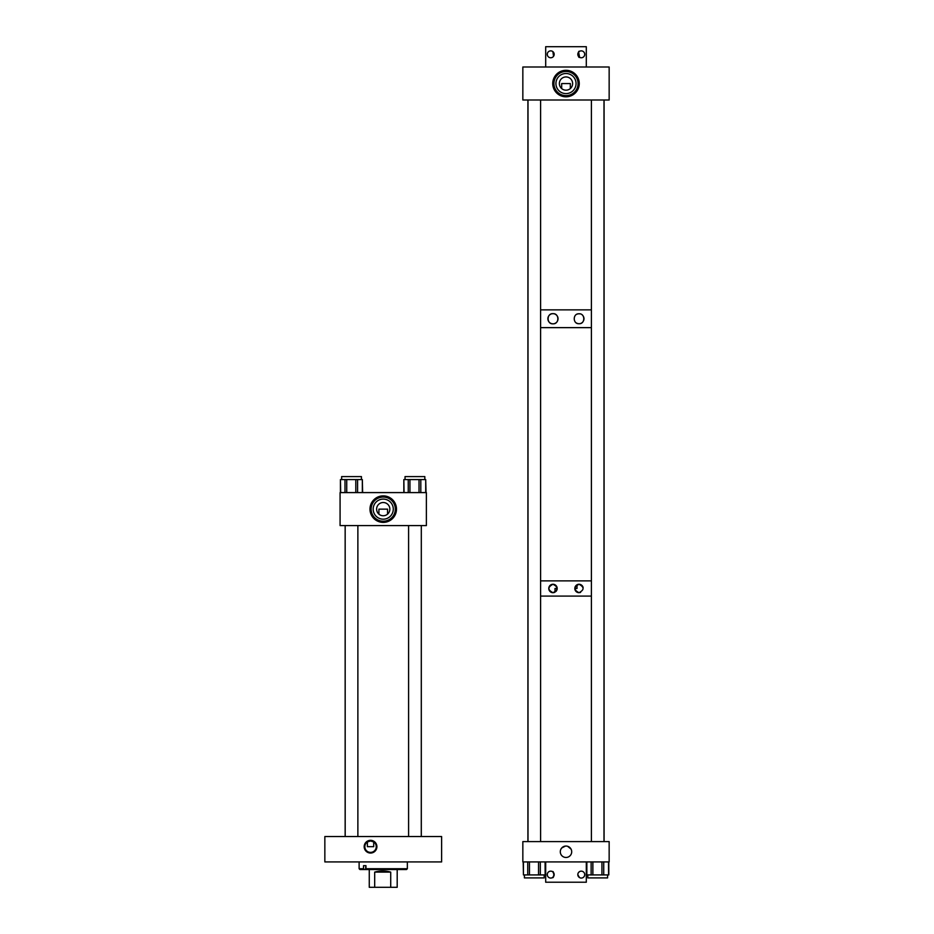<?xml version="1.0" encoding="UTF-8"?>
<svg xmlns="http://www.w3.org/2000/svg" width="934" height="934" viewBox="0 0 934 934"><rect width="100%" height="100%" fill="white"/><g stroke="black" fill="none" stroke-linecap="round" stroke-linejoin="round"><path stroke-width="1.4" d="M407.352 861.919L407.352 868.713L406.535 869.531L359.929 869.531L359.123 868.713L363.524 868.713L364.155 869.531M407.352 868.713L365.965 868.713L366.595 869.531M365.428 869.531L365.965 865.678L363.524 865.678L363.524 868.713M365.965 865.678L365.965 868.713M383.232 522.386A13.251 13.251 0 0 1 369.981 509.135A13.251 13.251 0 0 1 383.232 495.884A13.251 13.251 0 0 1 396.483 509.135A13.251 13.251 0 0 1 383.232 522.386M383.232 502.515C379.893 503.087 379.893 503.087 383.232 502.515C379.893 503.087 379.893 503.087 383.232 502.515A6.62 6.62 0 0 0 376.612 509.135A6.62 6.62 0 0 0 383.232 515.755A6.62 6.62 0 0 0 389.852 509.135A6.62 6.62 0 0 0 383.232 502.515C386.571 503.087 386.571 503.087 383.232 502.515L384.224 502.597M378.912 514.144L378.912 509.135L387.563 509.135L387.563 514.144M383.232 499.083A10.052 10.052 0 0 0 373.18 509.135A10.052 10.052 0 0 0 383.232 519.187A10.052 10.052 0 0 0 393.284 509.135A10.052 10.052 0 0 0 383.232 499.083M383.232 497.051A12.084 12.084 0 0 0 371.148 509.135A12.084 12.084 0 0 0 383.232 521.219A12.084 12.084 0 0 0 395.316 509.135A12.084 12.084 0 0 0 383.232 497.051M426.383 525.585L426.383 492.592L340.081 492.592L340.081 525.585L426.383 525.585M405.041 479.586L405.041 476.585L424.818 476.585L424.818 479.586M403.838 492.592L403.838 479.586L404.06 492.592M408.24 492.592L408.24 479.586L404.06 479.586M408.24 479.586L409.944 479.586L409.944 492.592M419.016 492.592L419.016 479.586L409.944 479.586M419.016 479.586L420.814 479.586L420.814 492.592M425.706 492.592L425.706 479.586L420.814 479.586M425.706 479.586L426.032 492.592M341.646 476.585L341.646 479.586L341.646 476.585L361.423 476.585L361.423 479.586L361.423 476.585M340.431 492.592L340.431 479.586L340.677 492.592M344.996 492.592L344.996 479.586L340.677 479.586M344.996 479.586L346.736 479.586L346.736 492.592M355.807 492.592L355.807 479.586L346.736 479.586M355.807 479.586L357.594 479.586L357.594 492.592M362.334 492.592L362.334 479.586L357.594 479.586M362.334 479.586L362.637 492.592M374.686 872.111L390.716 872.111C385.217 870.605 379.869 870.605 374.686 872.111L374.686 887.3L369.269 887.3L369.269 869.531M390.716 872.111L390.716 887.3L397.195 887.3L397.195 869.531M374.686 887.3L390.716 887.3M370.541 853.046A6.363 6.363 0 0 1 364.178 846.683A6.363 6.363 0 0 1 370.541 840.331A6.363 6.363 0 0 1 376.904 846.683A6.363 6.363 0 0 1 370.541 853.046M373.705 846.683L367.377 846.683L367.377 841.943L370.541 840.974A5.709 5.709 0 0 0 364.832 846.683A5.709 5.709 0 0 0 370.541 852.392A5.709 5.709 0 0 0 376.25 846.683A5.709 5.709 0 0 0 370.541 840.974L373.705 841.943L373.705 846.683L367.377 846.683M441.619 836.537L441.619 861.919L324.845 861.919L324.845 836.537L441.619 836.537M357.874 861.919L345.183 861.919M421.281 861.919L408.59 861.919M553.932 313.766A5.067 5.067 0 0 0 552.975 313.684C559.466 313.217 559.478 324.273 552.975 323.818C546.507 324.343 546.483 313.182 552.975 313.684A5.067 5.067 0 0 0 552.006 313.777M553.932 323.724A5.067 5.067 0 0 0 557.937 319.755M558.018 319.253A5.067 5.067 0 0 0 557.423 316.311M557.154 315.879A5.067 5.067 0 0 0 556.512 315.12M556.139 314.781A5.067 5.067 0 0 0 554.866 314.046M579.967 313.871A4.962 4.962 0 0 0 579.022 313.789C585.349 313.275 585.373 324.203 579.022 323.713C572.682 324.168 572.647 313.345 579.022 313.789A4.962 4.962 0 0 0 577.165 314.139M579.967 323.619A4.962 4.962 0 0 0 580.878 323.351M581.719 322.907A4.962 4.962 0 0 0 582.466 322.312M583.575 320.701A4.962 4.962 0 0 0 583.878 319.743M583.96 319.241A4.962 4.962 0 0 0 582.466 315.178M527.92 100.008L527.92 841.604M540.599 309.866L591.397 309.866L540.599 309.866M604.076 100.008L604.076 841.604M540.599 327.636L591.397 327.636L540.599 327.636M576.325 322.907A4.962 4.962 0 0 0 577.632 323.503M578.088 323.619A4.962 4.962 0 0 0 579.022 323.713M551.072 314.046A5.067 5.067 0 0 0 552.975 323.818M555.94 591.479L556.536 590.743M556.886 590.066L557.119 589.284M557.154 589.039L557.189 588.478A4.215 4.215 0 0 0 552.986 584.264C558.38 587.066 558.38 589.879 552.986 592.693A4.215 4.215 0 0 0 554.983 592.179L554.983 588.478L557.189 588.478M583.143 587.614A4.215 4.215 0 0 0 579.01 584.264C584.404 587.066 584.404 589.879 579.01 592.693C573.616 589.891 573.616 587.077 579.01 584.264A4.215 4.215 0 0 0 577.072 584.742M579.816 592.611A4.215 4.215 0 0 0 580.586 592.389M552.986 592.693C547.593 589.891 547.593 587.089 552.986 584.264A4.215 4.215 0 0 0 548.772 588.478A4.215 4.215 0 0 0 552.986 592.693M540.599 580.866L591.397 580.866L540.599 580.866M540.599 596.09L591.397 596.09L540.599 596.09M574.9 587.568L575.099 586.926M575.181 586.727L575.694 585.887M576.044 585.49L576.652 584.988M579.01 592.693A4.215 4.215 0 0 1 574.807 588.478L577.014 588.478L577.014 584.777M561.766 847.932L565.455 846.087M564.93 846.157L563.926 846.438M560.972 849.053L561.778 847.92M565.992 846.052A5.709 5.709 0 0 1 571.701 851.761A5.709 5.709 0 0 1 565.992 857.47A5.709 5.709 0 0 1 560.295 851.761A5.709 5.709 0 0 1 565.992 846.052L567.066 846.157M567.58 846.274L571.048 849.099M571.036 849.088L570.254 847.955M609.155 861.919L609.155 841.604L522.842 841.604L522.842 861.919L609.155 861.919M607.59 874.913L607.59 877.913L587.813 877.913L587.813 874.913L587.813 877.913M608.559 874.913L608.501 861.919M603.726 861.919L603.726 874.913L608.501 874.913M603.726 874.913L601.94 874.913L601.94 861.919M592.868 861.919L592.868 874.913L601.94 874.913M592.868 874.913L591.14 874.913L591.14 861.919M586.844 861.919L586.844 874.913L591.14 874.913M586.844 874.913L586.599 861.919L586.599 874.913M544.183 874.913L544.183 877.913L524.406 877.913L524.406 874.913L524.406 877.913M545.152 874.913L545.094 861.919M540.331 861.919L540.331 874.913L545.094 874.913M540.331 874.913L538.544 874.913L538.544 861.919M529.473 861.919L529.473 874.913L538.544 874.913M529.473 874.913L527.745 874.913L527.745 861.919M523.437 861.919L523.437 874.913L527.745 874.913M523.437 874.913L523.192 861.919M565.992 96.809A13.251 13.251 0 0 1 552.741 83.558A13.251 13.251 0 0 1 565.992 70.307A13.251 13.251 0 0 1 579.255 83.558A13.251 13.251 0 0 1 565.992 96.809M565.992 76.938C562.665 77.499 562.665 77.499 565.992 76.938C562.665 77.499 562.665 77.499 565.992 76.938A6.62 6.62 0 0 0 559.373 83.558A6.62 6.62 0 0 0 565.992 90.178A6.62 6.62 0 0 0 572.624 83.558A6.62 6.62 0 0 0 565.992 76.938C569.331 77.499 569.331 77.499 565.992 76.938L566.996 77.008M561.673 88.567L561.673 83.558L570.324 83.558L570.324 88.567M565.992 73.506A10.052 10.052 0 0 0 555.94 83.558A10.052 10.052 0 0 0 565.992 93.61A10.052 10.052 0 0 0 576.044 83.558A10.052 10.052 0 0 0 565.992 73.506M565.992 71.474A12.084 12.084 0 0 0 553.92 83.558A12.084 12.084 0 0 0 565.992 95.642A12.084 12.084 0 0 0 578.076 83.558A12.084 12.084 0 0 0 565.992 71.474M609.155 100.008L609.155 67.003L522.842 67.003L522.842 100.008L609.155 100.008M554.166 53.962L552.87 51.604L553.57 56.274M553.208 56.717L554.002 55.398M554.096 55.048L554.177 54.324M550.721 50.868A3.456 3.456 0 0 1 554.177 54.312A3.456 3.456 0 0 1 550.721 57.768A3.456 3.456 0 0 1 547.277 54.312A3.456 3.456 0 0 1 550.721 50.868M581.275 50.868A3.456 3.456 0 0 1 584.719 54.312A3.456 3.456 0 0 1 581.275 57.768A3.456 3.456 0 0 1 577.819 54.312A3.456 3.456 0 0 1 581.275 50.868M579.559 51.312L579.617 51.288C577.737 50.273 577.714 58.328 579.617 57.348L578.613 52.117M586.307 67.003L586.307 46.7L545.689 46.7L545.689 67.003M579.617 877.633L577.831 874.96M579.127 877.318L577.819 874.598M579.395 871.714L578.426 872.648M581.275 878.065A3.456 3.456 0 0 1 577.819 874.609A3.456 3.456 0 0 1 581.275 871.153A3.456 3.456 0 0 1 584.719 874.609A3.456 3.456 0 0 1 581.275 878.065M550.721 878.065A3.456 3.456 0 0 1 547.277 874.609A3.456 3.456 0 0 1 550.721 871.153A3.456 3.456 0 0 1 554.177 874.609A3.456 3.456 0 0 1 550.721 878.065M552.379 871.574C554.259 870.57 554.282 878.625 552.379 877.633M545.689 861.919L545.689 882.221L586.307 882.221L586.307 861.919M552.87 877.318L554.154 874.983M554.177 874.621L552.87 871.901M359.123 861.919L359.123 868.713M345.16 836.537L345.16 525.585L345.183 836.537M421.304 836.537L421.304 525.585L421.281 836.537M357.874 836.537L357.874 525.585M408.59 836.537L408.59 525.585M608.805 861.919L608.805 874.913M545.398 861.919L545.398 874.913M603.994 841.604L603.994 100.008M591.397 841.604L591.397 100.008M540.599 841.604L540.599 100.008M528.002 841.604L528.002 100.008"/></g></svg>
